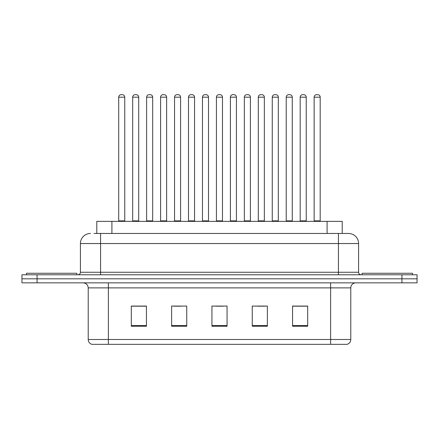 <?xml version="1.0" encoding="UTF-8"?>
<svg xmlns="http://www.w3.org/2000/svg" width="439" height="439" viewBox="0 0 439 439"><rect width="100%" height="100%" fill="white"/><g stroke="black" fill="none" stroke-linecap="round" stroke-linejoin="round"><path stroke-width="0.66" d="M96.794 233.46L96.794 221.366L342.206 221.366L342.206 233.46M350.777 339.49C350.64 341.904 349.433 343.517 347.15 344.33L330.622 344.33L330.622 339.49L350.777 339.49L350.777 287.885A5.038 5.038 0 0 1 355.82 282.848M330.622 344.33L91.85 344.33A5.038 5.038 0 0 1 88.223 339.49L88.223 287.885C87.921 284.823 86.242 283.144 83.18 282.848M37.068 274.781L417.05 274.781L417.05 278.814L21.95 278.814L21.95 282.848L37.068 282.848L37.068 278.814L21.95 278.814L21.95 274.781L37.068 274.781L37.068 278.814L417.05 278.814L417.05 282.848L37.068 282.848M307.69 326.237L307.69 306.076L292.572 306.076L292.572 326.237L307.69 326.237M267.373 326.237L267.373 306.076L252.255 306.076L252.255 326.237L267.373 326.237M146.428 326.237L146.428 306.076L131.31 306.076L131.31 326.237L146.428 326.237M186.745 326.237L186.745 306.076L171.627 306.076L171.627 326.237L186.745 326.237M227.062 326.237L227.062 306.076L211.938 306.076L211.938 326.237L227.062 326.237M321.557 344.33L117.443 344.33M292.572 306.181L306.987 306.181M299.425 306.181L293.027 306.181M173.789 306.181L181.351 306.181M145.874 306.181L139.47 306.181M131.914 306.181L146.428 306.181M257.55 306.181L265.107 306.181M215.67 306.181L223.231 306.181M94.248 233.46L348.357 233.46M94.017 233.46L100.569 233.46L100.569 243.541L80.408 243.541L80.408 272.262A2.519 2.519 0 0 1 77.89 274.781M90.489 233.46A10.081 10.081 0 0 0 80.408 243.541M348.511 233.46A10.081 10.081 0 0 1 358.592 243.541L358.592 272.262C358.74 273.793 359.579 274.633 361.11 274.781M124.758 97.189L118.711 97.189A2.519 2.519 0 0 1 121.23 94.67L122.24 94.67A2.519 2.519 0 0 1 124.758 97.189L124.758 220.861A0.505 0.505 0 0 0 125.263 221.366M118.711 97.189L118.711 220.861A0.505 0.505 0 0 1 118.206 221.366M122.24 94.67L121.23 94.67M132.671 97.189A2.519 2.519 0 0 1 135.19 94.67L136.194 94.67A2.519 2.519 0 0 1 138.719 97.189L132.671 97.189L132.671 220.861A0.505 0.505 0 0 1 132.166 221.366M138.719 97.189L138.719 220.861A0.505 0.505 0 0 0 139.218 221.366M136.194 94.67L135.19 94.67M76.88 274.781L76.88 273.272L26.488 273.272L26.488 274.781M152.673 97.189L146.626 97.189A2.519 2.519 0 0 1 149.15 94.67L150.154 94.67A2.519 2.519 0 0 1 152.673 97.189L152.673 220.861A0.505 0.505 0 0 0 153.178 221.366M146.626 97.189L146.626 220.861A0.505 0.505 0 0 1 146.127 221.366M150.154 94.67L149.15 94.67M180.594 97.189L174.546 97.189A2.519 2.519 0 0 1 177.065 94.67L178.075 94.67A2.519 2.519 0 0 1 180.594 97.189L180.594 220.861A0.505 0.505 0 0 0 181.098 221.366M174.546 97.189L174.546 220.861A0.505 0.505 0 0 1 174.042 221.366M178.075 94.67L177.065 94.67M208.514 97.189L202.467 97.189A2.519 2.519 0 0 1 204.986 94.67L205.995 94.67A2.519 2.519 0 0 1 208.514 97.189L208.514 220.861A0.505 0.505 0 0 0 209.019 221.366M202.467 97.189L202.467 220.861A0.505 0.505 0 0 1 201.962 221.366M205.995 94.67L204.986 94.67M236.434 97.189L230.387 97.189A2.519 2.519 0 0 1 232.906 94.67L233.916 94.67A2.519 2.519 0 0 1 236.434 97.189L236.434 220.861A0.505 0.505 0 0 0 236.939 221.366M230.387 97.189L230.387 220.861A0.505 0.505 0 0 1 229.882 221.366M233.916 94.67L232.906 94.67M160.586 97.189A2.519 2.519 0 0 1 163.105 94.67L164.115 94.67A2.519 2.519 0 0 1 166.633 97.189L160.586 97.189L160.586 220.861A0.505 0.505 0 0 1 160.081 221.366M166.633 97.189L166.633 220.861A0.505 0.505 0 0 0 167.138 221.366M164.115 94.67L163.105 94.67M188.507 97.189A2.519 2.519 0 0 1 191.025 94.67L192.035 94.67A2.519 2.519 0 0 1 194.554 97.189L188.507 97.189L188.507 220.861A0.505 0.505 0 0 1 188.002 221.366M194.554 97.189L194.554 220.861A0.505 0.505 0 0 0 195.059 221.366M192.035 94.67L191.025 94.67M216.427 97.189A2.519 2.519 0 0 1 218.946 94.67L219.955 94.67A2.519 2.519 0 0 1 222.474 97.189L216.427 97.189L216.427 220.861A0.505 0.505 0 0 1 215.922 221.366M222.474 97.189L222.474 220.861A0.505 0.505 0 0 0 222.979 221.366M219.955 94.67L218.946 94.67M412.512 274.781L412.512 273.272L362.12 273.272L362.12 274.781M264.349 97.189L258.302 97.189A2.519 2.519 0 0 1 260.826 94.67L261.831 94.67A2.519 2.519 0 0 1 264.349 97.189L264.349 220.861A0.505 0.505 0 0 0 264.854 221.366M258.302 97.189L258.302 220.861A0.505 0.505 0 0 1 257.803 221.366M261.831 94.67L260.826 94.67M292.27 97.189L286.223 97.189A2.519 2.519 0 0 1 288.741 94.67L289.751 94.67A2.519 2.519 0 0 1 292.27 97.189L292.27 220.861A0.505 0.505 0 0 0 292.775 221.366M286.223 97.189L286.223 220.861A0.505 0.505 0 0 1 285.718 221.366M289.751 94.67L288.741 94.67M320.19 97.189L314.143 97.189A2.519 2.519 0 0 1 316.662 94.67L317.671 94.67A2.519 2.519 0 0 1 320.19 97.189L320.19 220.861A0.505 0.505 0 0 0 320.695 221.366M314.143 97.189L314.143 220.861A0.505 0.505 0 0 1 313.638 221.366M317.671 94.67L316.662 94.67M244.347 97.189A2.519 2.519 0 0 1 246.866 94.67L247.87 94.67A2.519 2.519 0 0 1 250.395 97.189L244.347 97.189L244.347 220.861A0.505 0.505 0 0 1 243.843 221.366M250.395 97.189L250.395 220.861A0.505 0.505 0 0 0 250.894 221.366M247.87 94.67L246.866 94.67M272.262 97.189A2.519 2.519 0 0 1 274.781 94.67L275.791 94.67A2.519 2.519 0 0 1 278.31 97.189L272.262 97.189L272.262 220.861A0.505 0.505 0 0 1 271.757 221.366M278.31 97.189L278.31 220.861A0.505 0.505 0 0 0 278.814 221.366M275.791 94.67L274.781 94.67M300.183 97.189A2.519 2.519 0 0 1 302.701 94.67L303.711 94.67A2.519 2.519 0 0 1 306.23 97.189L300.183 97.189L300.183 220.861A0.505 0.505 0 0 1 299.678 221.366M306.23 97.189L306.23 220.861A0.505 0.505 0 0 0 306.735 221.366M303.711 94.67L302.701 94.67M111.912 233.46L111.912 221.366M327.088 233.46L327.088 221.366M330.622 282.848L330.622 287.885L88.223 287.885M350.777 287.885L330.622 287.885L330.622 339.49L108.378 339.49L108.378 344.33M88.223 339.49L108.378 339.49L108.378 282.848M401.932 282.848L401.932 274.781M227.062 325.535L211.938 325.535M186.745 325.535L171.627 325.535M146.428 325.535L131.31 325.535M267.373 325.535L252.255 325.535M307.69 325.535L292.572 325.535M100.569 274.781L100.569 272.262L358.592 272.262M80.408 272.262L100.569 272.262L100.569 243.541L338.431 243.541L338.431 274.781M358.592 243.541L338.431 243.541L338.431 233.46M118.711 220.861L124.758 220.861M132.671 220.861L138.719 220.861M146.626 220.861L152.673 220.861M174.546 220.861L180.594 220.861M202.467 220.861L208.514 220.861M230.387 220.861L236.434 220.861M160.586 220.861L166.633 220.861M188.507 220.861L194.554 220.861M216.427 220.861L222.474 220.861M258.302 220.861L264.349 220.861M286.223 220.861L292.27 220.861M314.143 220.861L320.19 220.861M244.347 220.861L250.395 220.861M272.262 220.861L278.31 220.861M300.183 220.861L306.23 220.861"/></g></svg>
